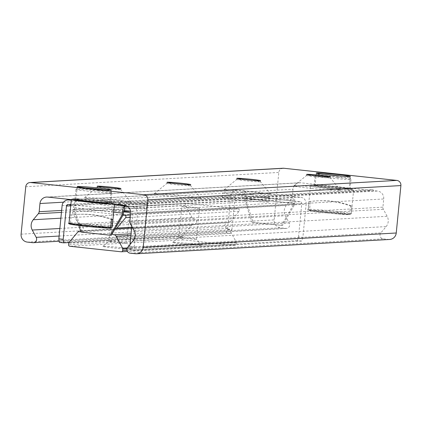 <?xml version="1.0" encoding="UTF-8"?>
<svg xmlns="http://www.w3.org/2000/svg" width="422" height="422" viewBox="0 0 422 422"><rect width="100%" height="100%" fill="white"/><g stroke="black" fill="none" stroke-linecap="round" stroke-linejoin="round"><path stroke-width="0.32" stroke-dasharray="2.11 1.58" d="M336.228 187.073A17.086 0.654 5.6 0 0 315.097 185.638A17.086 0.654 5.6 0 0 327.973 187.537A17.086 0.654 5.6 0 0 349.105 188.972A17.086 0.654 5.6 0 0 336.228 187.073M97.129 200.582A17.086 0.654 5.6 0 0 75.992 199.147A17.086 0.654 5.6 0 0 88.873 201.046A17.086 0.654 5.6 0 0 110.005 202.481A17.086 0.654 5.6 0 0 97.129 200.582M102.161 200.297A23.484 0.897 5.6 0 0 131.189 202.233A23.484 0.897 5.6 0 0 107.926 199.084A23.484 0.897 5.6 0 0 84.484 197.654A23.484 0.897 5.6 0 0 102.161 200.297M106.08 188.639A11.921 0.454 -174.4 0 1 97.097 187.315A11.921 0.454 -174.4 0 1 97.107 187.299A11.921 0.454 -174.4 0 1 109.008 188.027A11.921 0.454 -174.4 0 1 120.819 189.626A11.921 0.454 -174.4 0 1 120.824 189.642A11.921 0.454 -174.4 0 1 106.08 188.639M171.97 196.351A23.484 0.897 5.6 0 0 201.004 198.287A23.484 0.897 5.6 0 0 177.741 195.138A23.484 0.897 5.6 0 0 154.294 193.709A23.484 0.897 5.6 0 0 171.97 196.351M175.895 184.699A11.921 0.454 -174.4 0 1 166.906 183.37A11.921 0.454 -174.4 0 1 166.917 183.354A11.921 0.454 -174.4 0 1 178.822 184.082A11.921 0.454 -174.4 0 1 190.633 185.68A11.921 0.454 -174.4 0 1 190.638 185.696A11.921 0.454 -174.4 0 1 175.895 184.699M241.785 192.406A23.484 0.897 5.6 0 0 270.813 194.342A23.484 0.897 5.6 0 0 247.55 191.192A23.484 0.897 5.6 0 0 224.103 189.763A23.484 0.897 5.6 0 0 241.785 192.406M245.704 180.753A11.921 0.454 -174.4 0 1 236.716 179.424A11.921 0.454 -174.4 0 1 236.726 179.408A11.921 0.454 -174.4 0 1 248.632 180.136A11.921 0.454 -174.4 0 1 260.443 181.734A11.921 0.454 -174.4 0 1 260.448 181.755A11.921 0.454 -174.4 0 1 245.704 180.753M311.594 188.465A23.484 0.897 5.6 0 0 340.623 190.401A23.484 0.897 5.6 0 0 317.36 187.247A23.484 0.897 5.6 0 0 293.918 185.817A23.484 0.897 5.6 0 0 311.594 188.465M315.514 176.807A11.921 0.454 -174.4 0 1 306.53 175.483A11.921 0.454 -174.4 0 1 306.541 175.468A11.921 0.454 -174.4 0 1 318.441 176.19A11.921 0.454 -174.4 0 1 330.252 177.789A11.921 0.454 -174.4 0 1 330.257 177.81A11.921 0.454 -174.4 0 1 315.514 176.807M283.083 168.236A4.695 4.558 -93.2 0 0 278.815 172.44L274.163 219.867A7.227 7.01 -93.2 0 0 280.435 227.801L285.858 228.386A3.613 3.508 -93.2 0 0 289.27 223.038L285.314 215.742A9.031 8.762 86.8 0 1 286.322 205.44L291.396 199.395A3.613 3.508 -93.2 0 0 292.23 197.401L293.032 189.22A7.227 7.01 86.8 0 1 300.712 182.784L370.711 190.311A1.804 1.751 86.8 0 1 373.728 190.638L377.453 191.039A7.227 7.01 86.8 0 1 383.725 198.973L382.923 207.155A3.613 3.508 -93.2 0 0 383.35 209.286L387.143 216.286A9.031 8.762 86.8 0 1 386.135 226.588L380.844 232.891A3.613 3.508 -93.2 0 0 383.15 238.852L388.567 239.432A7.227 7.01 -93.2 0 0 389.68 239.464M120.36 204.459L370.711 190.311M120.666 204.939L373.728 190.638M120.792 247.598A14.453 0.554 5.6 0 0 102.931 246.364A14.453 0.554 5.6 0 0 117.242 248.342A14.453 0.554 5.6 0 0 131.675 249.18A14.453 0.554 5.6 0 0 120.792 247.598M119.99 242.133A8.883 0.338 -174.4 0 1 126.679 243.109A8.883 0.338 -174.4 0 1 126.684 243.119A8.883 0.338 -174.4 0 1 115.697 242.376A8.883 0.338 -174.4 0 1 109.003 241.389A8.883 0.338 -174.4 0 1 119.99 242.133M123.646 211.918A8.883 0.338 -174.4 0 1 118.73 211.443A8.883 0.338 -174.4 0 1 112.036 210.457A8.883 0.338 -174.4 0 1 123.81 211.29M190.602 243.652A14.453 0.554 5.6 0 0 172.74 242.418A14.453 0.554 5.6 0 0 187.052 244.396A14.453 0.554 5.6 0 0 201.484 245.235A14.453 0.554 5.6 0 0 190.602 243.652M172.74 242.418L178.822 237.433A8.883 0.338 -174.4 0 1 189.8 238.187A8.883 0.338 -174.4 0 1 196.488 239.163A8.883 0.338 -174.4 0 1 196.494 239.174A8.883 0.338 -174.4 0 1 185.511 238.43A8.883 0.338 -174.4 0 1 178.817 237.444L181.85 206.511A8.883 0.338 -174.4 0 1 190.723 207.044A8.883 0.338 -174.4 0 1 199.527 208.246A8.883 0.338 -174.4 0 1 188.544 207.503A8.883 0.338 -174.4 0 1 181.85 206.511M238.14 208.906A1.445 1.403 86.8 0 1 239.063 211.29L230.391 221.619A2.891 2.806 86.8 0 1 227.985 222.6A2.891 2.806 -93.2 0 0 224.9 225.406A2.891 2.806 -93.2 0 0 227.421 228.349A2.891 2.806 86.8 0 1 229.589 229.821L236.072 241.785A1.445 1.403 86.8 0 1 236.246 242.634L236.104 244.085A1.445 1.403 86.8 0 1 234.563 245.372L183.29 239.86A1.445 1.403 86.8 0 1 182.035 238.272L182.177 236.821A1.445 1.403 86.8 0 1 182.51 236.019L191.182 225.691A2.891 2.806 86.8 0 1 193.587 224.71A2.891 2.806 -93.2 0 0 196.673 221.909A2.891 2.806 -93.2 0 0 194.152 218.96A2.891 2.806 86.8 0 1 191.984 217.488L185.501 205.53A1.445 1.403 86.8 0 1 186.867 203.388L238.14 208.906L130.493 214.988M114.995 229.019L114.99 229.019A2.891 2.806 86.8 0 1 114.541 229.009A2.891 2.806 -93.2 0 0 112.205 233.841M80.713 231.119A2.891 2.806 -93.2 0 0 80.707 225.369A2.891 2.806 86.8 0 1 78.545 223.897L72.056 211.939A1.445 1.403 86.8 0 1 73.423 209.797L123.034 215.136M251.185 199.316A23.484 0.897 5.6 0 0 222.141 197.343A23.484 0.897 5.6 0 0 245.414 200.529A23.484 0.897 5.6 0 0 268.883 201.927A23.484 0.897 5.6 0 0 251.185 199.316M251.623 194.827A23.484 0.897 -174.4 0 1 269.32 197.438A23.484 0.897 -174.4 0 1 245.857 196.04A23.484 0.897 -174.4 0 1 222.579 192.854A23.484 0.897 -174.4 0 1 251.623 194.827M226.303 232.949L227.532 229.31L231.889 229.779L230.665 233.419L226.303 232.949L59.37 242.386M68.976 242.555L230.665 233.419M231.889 229.779L235.149 196.541A1.804 1.751 86.8 0 1 237.069 194.932L244.217 195.702L244.702 191.208A7.047 1.683 -83.9 0 1 244.771 191.213A7.047 1.683 -83.9 0 1 245.72 198.118L245.562 199.738L253.205 222.347L252.113 222.405L244.47 199.796L245.562 199.738M70.833 204.728L75.496 205.234A2.527 0.607 -83.9 0 0 74.636 207.788L123.472 213.041M78.803 225.475L73.386 209.465L73.544 207.851A7.047 1.683 -83.9 0 1 75.934 200.745L75.538 205.234M75.981 200.745L71.276 200.239M302.875 237.412L301.646 241.057L297.288 240.587L298.512 236.942L302.875 237.412L306.129 204.179L137.451 213.711A6.325 6.135 -93.2 0 0 131.965 206.764L127.133 206.247M297.288 240.587L130.351 250.019L134.713 250.489L134.191 246.944L129.834 246.474L130.351 250.019M129.834 246.474L130.023 244.517M131.801 226.382L133.094 213.242A1.804 1.751 -93.2 0 0 131.522 211.258L130.562 211.153M298.512 236.942L301.772 203.71A1.804 1.751 -93.2 0 0 300.206 201.727L293.095 200.956A2.527 0.607 96.1 0 1 293.121 200.956L244.285 195.702A2.527 0.607 96.1 0 0 244.264 195.702L244.217 195.702M301.646 241.057L134.713 250.489M128.752 206.231A23.484 0.897 5.6 0 0 99.708 204.264A23.484 0.897 5.6 0 0 122.987 207.45A23.484 0.897 5.6 0 0 146.45 208.848A23.484 0.897 5.6 0 0 128.752 206.231M129.195 201.742A23.484 0.897 -174.4 0 1 146.893 204.353A23.484 0.897 -174.4 0 1 123.424 202.956A23.484 0.897 -174.4 0 1 100.151 199.77A23.484 0.897 -174.4 0 1 129.195 201.742M252.113 222.405L282.518 225.496L294.392 204.992L293.301 205.05L281.432 225.559M293.301 205.05L293.459 203.436A2.527 0.607 96.1 0 0 293.121 200.956M244.47 199.796L244.628 198.182A2.527 0.607 96.1 0 0 244.285 195.702M253.205 222.347L282.518 225.496M111.44 235.165L81.035 232.074M73.386 209.465L74.478 209.402L82.126 232.01M74.478 209.402L74.636 207.788M294.392 204.992L294.551 203.372A7.047 1.683 96.1 0 0 293.601 196.462A7.047 1.683 96.1 0 0 293.538 196.462L293.053 200.956M293.496 196.467L300.643 197.232A6.325 6.135 86.8 0 1 306.129 204.179M134.191 246.944L137.451 213.711M227.532 229.31L230.787 196.072A6.325 6.135 86.8 0 1 237.507 190.443L244.66 191.213M112.801 219.498A90.324 87.639 -93.2 0 0 78.386 214.329A90.324 87.639 -93.2 0 0 71.271 215.03L69.962 215.104L69.203 222.869L69.994 223.866L109.762 228.144M69.962 215.104A90.324 87.639 86.8 0 1 77.078 214.402A90.324 87.639 86.8 0 1 111.492 219.572M110.353 227.991L71.302 223.792L70.511 222.795L71.271 215.03M102.942 189.657A16.258 0.622 -174.4 0 1 110.295 190.881A16.258 0.622 -174.4 0 1 94.064 189.937A16.258 0.622 -174.4 0 1 77.959 187.711A16.258 0.622 -174.4 0 1 85.413 187.938M98.315 190.865A18.067 0.691 5.6 0 0 75.986 189.325A18.067 0.691 5.6 0 0 75.971 189.351A18.067 0.691 5.6 0 0 93.884 191.804A18.067 0.691 5.6 0 0 111.93 192.875A18.067 0.691 5.6 0 0 111.92 192.849A18.067 0.691 5.6 0 0 98.315 190.865M97.361 200.566A18.067 0.691 -174.4 0 1 110.975 202.576A18.067 0.691 -174.4 0 1 92.93 201.505A18.067 0.691 -174.4 0 1 75.021 199.052A18.067 0.691 -174.4 0 1 97.361 200.566M309.068 201.595A90.324 87.639 86.8 0 1 316.183 200.893A90.324 87.639 86.8 0 1 350.598 206.063L351.906 205.989A90.324 87.639 -93.2 0 0 317.492 200.819A90.324 87.639 -93.2 0 0 310.376 201.521L309.068 201.595L308.303 209.359L309.094 210.351L348.957 214.634C343.983 214.708 323.062 212.788 313.815 211.422C308.624 210.768 306.736 210.109 308.15 209.444A21.675 0.828 -174.4 0 1 308.303 209.359M309.094 210.351A20.773 0.797 5.6 0 0 324.618 212.741A20.773 0.797 5.6 0 0 348.867 214.629L349.833 213.827L350.598 206.063M351.906 205.989L351.141 213.754L350.176 214.555L310.402 210.277L309.611 209.286L310.376 201.521M309.611 209.286A21.675 0.828 -174.4 0 1 333.739 211.132A21.675 0.828 -174.4 0 1 351.299 213.674L350.176 214.555A20.773 0.797 5.6 0 0 334.651 212.171A20.773 0.797 5.6 0 0 310.402 210.277M342.047 176.148A16.258 0.622 -174.4 0 1 349.4 177.367A16.258 0.622 -174.4 0 1 333.169 176.428A16.258 0.622 -174.4 0 1 317.064 174.196A16.258 0.622 -174.4 0 1 324.513 174.428M337.415 177.356A18.067 0.691 5.6 0 0 315.092 175.816A18.067 0.691 5.6 0 0 315.076 175.842A18.067 0.691 5.6 0 0 332.984 178.29A18.067 0.691 5.6 0 0 351.03 179.366A18.067 0.691 5.6 0 0 351.02 179.339A18.067 0.691 5.6 0 0 337.415 177.356M336.466 187.057A18.067 0.691 -174.4 0 1 350.081 189.067A18.067 0.691 -174.4 0 1 332.035 187.99A18.067 0.691 -174.4 0 1 314.121 185.543A18.067 0.691 -174.4 0 1 336.466 187.057M25.753 186.74L278.815 172.44M21.1 234.168L274.163 219.867M27.372 242.101L280.435 227.801M32.795 242.687L285.858 228.386M59.122 236.046L289.27 223.038M59.866 228.481L285.314 215.742M60.873 218.179L286.322 205.44M61.443 212.387L291.396 199.395M61.633 210.43L292.23 197.401M63.506 202.185L293.032 189.22M47.649 197.085L300.712 182.784M124.39 205.335L377.453 191.039M130.656 213.274L383.725 198.973M129.855 221.455L382.923 207.155M130.287 223.586L383.35 209.286M134.08 230.581L387.143 216.286M133.067 240.888L386.135 226.588M127.782 247.192L380.844 232.891M130.081 253.153L383.15 238.852M135.504 253.733L388.567 239.432M239.063 211.29L130.25 217.435M230.391 221.619L131.722 227.194M227.985 222.6L114.541 229.009M227.421 228.349L131.073 233.793M229.589 229.821L130.92 235.397M236.072 241.785L127.302 247.93M236.246 242.634L127.006 248.806M236.104 244.085L126.996 250.251M234.563 245.372L121.125 251.781M183.29 239.86L69.846 246.269M182.035 238.272L68.591 244.681M182.177 236.821L68.733 243.23M182.51 236.019L69.071 242.434M191.182 225.691L77.738 232.1M193.587 224.71L80.702 231.087M194.152 218.96L80.707 225.369M191.984 217.488L78.545 223.897M185.501 205.53L72.056 211.939M186.867 203.388L73.423 209.797M235.149 196.541L70.727 205.836M133.094 213.242L301.772 203.71M293.459 203.436L244.628 198.182M113.666 212.166L73.544 207.851M75.934 200.745L114.383 204.881M124.326 210.488L75.496 205.234M245.72 198.118L294.551 203.372M293.538 196.462L244.702 191.208M244.264 195.702L293.095 200.956M131.965 206.764L300.643 197.232M300.206 201.727L131.522 211.258M62.108 205.604L230.787 196.072M237.507 190.443L71.313 199.833M68.385 204.464L237.069 194.932M98.147 201.415A21.675 0.828 5.6 0 0 71.492 199.516A21.675 0.828 5.6 0 0 71.339 199.595A21.675 0.828 5.6 0 0 71.35 199.632L72.183 198.725C70.748 198.203 79.362 198.804 98.025 200.529C120.692 203.262 111.645 202.655 114.019 202.913L114.483 203.826A21.675 0.828 5.6 0 0 98.147 201.415M111.572 203.958A21.675 0.828 5.6 0 0 114.483 203.826L114.441 204.269M70.511 222.795A21.675 0.828 -174.4 0 1 94.633 224.641A21.675 0.828 -174.4 0 1 112.194 227.184M111.07 228.07A20.773 0.797 5.6 0 0 95.551 225.68A20.773 0.797 5.6 0 0 71.302 223.792M98.015 200.529A20.773 0.797 -174.4 0 1 107.858 202.824A20.773 0.797 -174.4 0 1 73.122 199.089A20.773 0.797 -174.4 0 1 98.015 200.529M349.833 213.827A21.675 0.828 -174.4 0 1 325.71 211.981A21.675 0.828 -174.4 0 1 308.15 209.444L310.439 186.086A21.675 0.828 5.6 0 0 331.935 189.03A21.675 0.828 5.6 0 0 353.589 190.317A21.675 0.828 5.6 0 0 337.247 187.906A21.675 0.828 5.6 0 0 310.592 186.007A21.675 0.828 5.6 0 0 310.439 186.086L311.288 185.216C309.853 184.688 318.468 185.29 337.125 187.02A20.773 0.797 -174.4 0 1 346.963 189.314A20.773 0.797 -174.4 0 1 312.222 185.58A20.773 0.797 -174.4 0 1 337.12 187.02C359.797 189.747 350.751 189.14 353.119 189.404L353.589 190.317L351.299 213.674A21.675 0.828 -174.4 0 1 351.141 213.754M350.339 176.396L349.105 188.972M316.331 173.062L315.097 185.638M111.239 189.905L110.005 202.481M77.226 186.571L75.992 199.147M131.189 202.233L120.819 189.626L120.935 188.565M84.484 197.654L97.107 187.299M97.097 187.315L97.202 186.239M201.004 198.287L190.628 185.68M154.294 193.709L166.917 183.354M166.906 183.37L167.012 182.293M190.638 185.696L190.744 184.62M270.813 194.342L260.443 181.734M224.103 189.763L236.726 179.408M236.716 179.424L236.821 178.348M260.448 181.755L260.553 180.674M340.623 190.396L330.252 177.789M293.918 185.817L306.541 175.468L306.636 174.402M330.257 177.81L330.363 176.728M59.201 241.236L286.411 228.402M46.536 197.053L299.599 182.752M118.967 203.868L372.03 189.568M102.931 246.364L109.013 241.373L112.036 210.457M131.675 249.18L126.679 243.109M129.718 212.192L126.684 243.119M201.484 245.235L196.488 239.163L199.527 208.246M228.434 222.61L131.638 228.08M227.542 222.589L114.098 228.998M234.79 245.377L127.449 251.443M193.144 224.699L80.686 231.05M194.03 224.72L80.591 231.129M186.645 203.383L73.201 209.792M222.141 197.343L222.579 192.854M268.883 201.927L269.326 197.438M99.708 204.264L100.151 199.77M146.45 208.848L146.893 204.353M293.601 196.462L244.771 191.213M236.536 190.417L71.323 199.754M236.789 194.927L68.111 204.459M78.386 214.329L77.078 214.402M77.959 187.711L75.986 189.325M110.295 190.881L111.92 192.849M110.975 202.576L111.93 192.875M75.021 199.052L75.971 189.351M317.492 200.819L316.183 200.893M317.064 174.196L315.092 175.816M349.4 177.367L351.02 179.339M350.081 189.067L351.03 179.366M314.121 185.543L315.076 175.842"/><path stroke-width="0.63" d="M337.463 174.497A17.086 0.654 -174.4 0 1 350.339 176.396A17.086 0.654 -174.4 0 1 333.264 175.378A17.086 0.654 -174.4 0 1 316.331 173.062A17.086 0.654 -174.4 0 1 337.463 174.497M98.358 188.006A17.086 0.654 -174.4 0 1 111.239 189.905A17.086 0.654 -174.4 0 1 94.164 188.887A17.086 0.654 -174.4 0 1 77.226 186.571A17.086 0.654 -174.4 0 1 98.358 188.006M106.186 187.563A11.921 0.454 -174.4 0 1 97.202 186.239A11.921 0.454 -174.4 0 1 109.113 186.946A11.921 0.454 -174.4 0 1 120.935 188.565A11.921 0.454 -174.4 0 1 106.186 187.563M176 183.617A11.921 0.454 -174.4 0 1 167.012 182.293A11.921 0.454 -174.4 0 1 178.928 183.006A11.921 0.454 -174.4 0 1 190.744 184.62A11.921 0.454 -174.4 0 1 176 183.617M245.81 179.677A11.921 0.454 -174.4 0 1 236.821 178.348A11.921 0.454 -174.4 0 1 248.737 179.06A11.921 0.454 -174.4 0 1 260.553 180.674A11.921 0.454 -174.4 0 1 245.81 179.677M315.619 175.731A11.921 0.454 -174.4 0 1 306.636 174.402A11.921 0.454 -174.4 0 1 318.547 175.114A11.921 0.454 -174.4 0 1 330.363 176.728A11.921 0.454 -174.4 0 1 315.619 175.731M117.643 204.612A1.804 1.751 86.8 0 1 120.666 204.939L124.39 205.335A7.227 7.01 86.8 0 1 130.656 213.274L129.855 221.455A3.613 3.508 -93.2 0 0 130.287 223.586L134.08 230.581A9.031 8.762 86.8 0 1 133.067 240.888L127.782 247.192A3.613 3.508 -93.2 0 0 130.081 253.153L135.504 253.733A7.227 7.01 -93.2 0 0 136.617 253.764L389.68 239.464A7.227 7.01 -93.2 0 0 396.247 232.997L400.9 185.575A4.695 4.558 -93.2 0 0 396.822 180.416L283.806 168.257A4.695 4.558 -93.2 0 0 283.083 168.236L30.02 182.536A4.695 4.558 -93.2 0 0 25.753 186.74L21.1 234.168A7.227 7.01 -93.2 0 0 27.372 242.101L32.795 242.687A3.613 3.508 -93.2 0 0 36.202 237.338L32.251 230.043A9.031 8.762 86.8 0 1 33.259 219.735L38.333 213.69A3.613 3.508 -93.2 0 0 39.167 211.702L39.969 203.52A7.227 7.01 86.8 0 1 47.649 197.085L117.643 204.612L120.36 204.459M136.617 253.764A7.227 7.01 -93.2 0 0 143.185 247.297L147.837 199.87A4.695 4.558 -93.2 0 0 143.76 194.711L30.743 182.557A4.695 4.558 -93.2 0 0 30.02 182.536M123.81 211.29A8.883 0.338 -174.4 0 1 129.718 212.192A8.883 0.338 -174.4 0 1 123.646 211.918M123.034 215.136L124.701 215.315A1.445 1.403 86.8 0 1 125.619 217.699L116.952 228.033A2.891 2.806 86.8 0 1 114.995 229.019L131.638 228.08M112.205 233.841A2.891 2.806 -93.2 0 0 113.982 234.759A2.891 2.806 86.8 0 1 116.145 236.23L122.628 248.194A1.445 1.403 86.8 0 1 122.802 249.043L122.66 250.494A1.445 1.403 86.8 0 1 121.125 251.781L69.846 246.269A1.445 1.403 86.8 0 1 68.591 244.681L68.733 243.23A1.445 1.403 86.8 0 1 69.071 242.434L77.738 232.1A2.891 2.806 86.8 0 1 80.143 231.119A2.891 2.806 -93.2 0 0 80.713 231.119M63.727 242.85L63.21 239.311L58.848 238.841L59.37 242.386L63.727 242.85L68.976 242.555M63.21 239.311L66.465 206.073A1.804 1.751 86.8 0 1 68.385 204.464L70.833 204.728M71.276 200.239L68.828 199.975A6.325 6.135 -93.2 0 0 62.108 205.604L58.848 238.841M130.023 244.517L131.801 226.382M122.222 214.719L110.348 235.228L111.44 235.165L123.314 214.656L122.222 214.719L122.38 213.099L113.666 212.166M123.314 214.656L123.472 213.041A2.527 0.607 -83.9 0 1 124.326 210.488L130.562 211.153M110.348 235.228L81.035 232.074L78.803 225.475M127.133 206.247L124.77 205.999A7.047 1.683 96.1 0 0 122.38 213.099M124.812 205.994L124.374 210.488M69.994 223.866A20.773 0.797 5.6 0 0 85.513 226.25A20.773 0.797 5.6 0 0 109.762 228.144L110.733 227.337L111.492 219.572L112.801 219.498L112.041 227.263L111.07 228.07L110.353 227.991M109.762 228.144L109.852 228.144C104.878 228.218 83.957 226.297 74.715 224.931C69.519 224.277 67.631 223.618 69.05 222.953L71.334 199.632A21.675 0.828 5.6 0 0 87.676 202.011A21.675 0.828 5.6 0 0 111.572 203.958M112.041 227.263A21.675 0.828 -174.4 0 0 112.194 227.184L111.07 228.07M85.413 187.938A16.258 0.622 -174.4 0 1 98.052 189.093A16.258 0.622 -174.4 0 1 102.942 189.657M324.513 174.428A16.258 0.622 -174.4 0 1 337.157 175.584A16.258 0.622 -174.4 0 1 342.047 176.148M30.743 182.557L283.806 168.257M36.202 237.338L59.122 236.046M32.251 230.043L59.866 228.481M33.259 219.735L60.873 218.179M38.333 213.69L61.443 212.387M39.167 211.702L61.633 210.43M39.969 203.52L63.506 202.185M143.185 247.297L396.247 232.997M147.837 199.87L400.9 185.575M143.76 194.711L396.822 180.416M130.25 217.435L125.619 217.699M130.493 214.988L124.701 215.315M131.722 227.194L116.952 228.033M131.073 233.793L113.982 234.759M130.92 235.397L116.145 236.23M127.302 247.93L122.628 248.194M127.006 248.806L122.802 249.043M126.996 250.251L122.66 250.494M80.702 231.087L80.143 231.119M70.727 205.836L66.465 206.073M114.383 204.881L124.77 205.999M71.313 199.833L68.828 199.975M110.733 227.337A21.675 0.828 -174.4 0 1 86.61 225.496A21.675 0.828 -174.4 0 1 69.05 222.953M33.349 242.697L59.201 241.236M127.449 251.443L121.346 251.786M80.686 231.05L79.7 231.108M71.323 199.754L67.852 199.949M112.194 227.184L114.441 204.269"/></g></svg>
